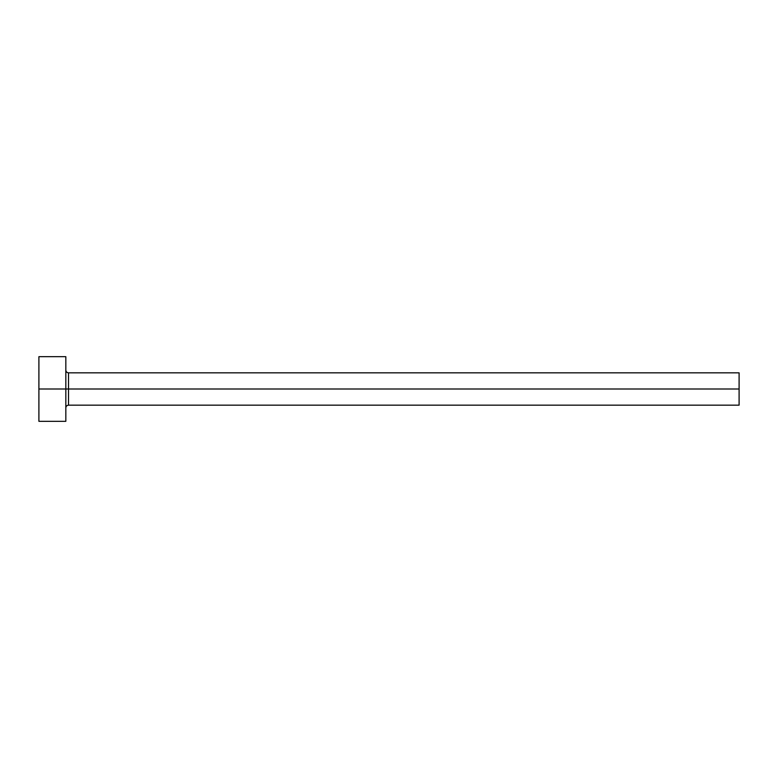 <?xml version="1.0" encoding="UTF-8"?>
<svg xmlns="http://www.w3.org/2000/svg" width="778" height="778" viewBox="0 0 778 778"><rect width="100%" height="100%" fill="white"/><g stroke="black" fill="none" stroke-linecap="round" stroke-linejoin="round"><path stroke-width="1.17" d="M38.9 421.316L38.9 356.684L38.9 389L739.1 389L739.1 405.163L739.1 389L68.522 389L68.522 372.837L68.522 389L38.9 389L38.9 421.316L65.829 421.316L65.829 356.684L65.829 421.316M65.829 407.847C65.994 406.223 66.898 405.328 68.522 405.163L68.522 389L68.522 405.163L739.1 405.163M739.1 389L739.1 372.837L739.1 389M739.1 372.837L68.522 372.837C66.898 372.672 65.994 371.777 65.829 370.153M38.9 356.684L65.829 356.684"/></g></svg>
